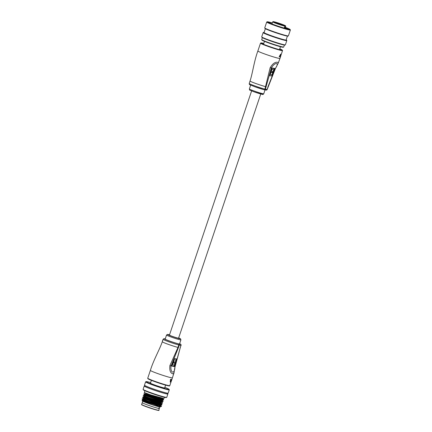 <?xml version="1.0" encoding="UTF-8"?>
<svg xmlns="http://www.w3.org/2000/svg" width="432" height="432" viewBox="0 0 432 432"><rect width="100%" height="100%" fill="white"/><g stroke="black" fill="none" stroke-linecap="round" stroke-linejoin="round"><path stroke-width="0.65" d="M260.755 93.987L178.578 338.164A4.822 0.286 -161.4 0 1 172.363 336.361A4.822 0.286 -161.4 0 1 169.436 335.092L251.613 90.909M254.983 86.816A8.613 0.513 -161.4 0 0 264.038 89.705A0.859 0.653 -75.4 0 0 264.098 89.721L254.966 86.81C246.947 83.522 250.171 85.169 249.21 83.457A9.472 0.562 18.6 0 0 254.961 85.952A9.472 0.562 18.6 0 0 264.924 89.127L270.14 67.743C272.662 63.59 275.216 61.787 277.798 62.338L278.273 63.04L280.579 56.786L280.957 54.389L280.616 54.124M280.638 54.211L279.153 56.673L280.94 54.421L279.418 56.5M267.829 87.053L275.27 68.499C279.968 62.375 275.184 61.592 271.366 67.862L265.372 89.23L267.008 89.5L267.991 87.053L267.17 89.494L275.4 68.596L278.273 63.034M271.89 68.288L274.531 68.72L272.063 76.054L269.422 75.622L271.89 68.288M270.14 67.743A2.581 0.432 -163.7 0 0 271.366 67.862L275.4 68.596M274.239 68.672L271.787 75.956L272.063 76.054M269.438 75.573L271.787 75.956M273.721 69.811L271.917 69.52L271.307 71.334L272.414 71.512L272.025 72.679L270.918 72.495L270.232 74.531L272.036 74.822L273.721 69.811L271.917 69.52M271.642 69.417L271.031 71.237L271.307 71.334M272.122 71.469L271.75 72.576L272.025 72.679M271.75 72.576L270.918 72.495M270.643 72.398L269.957 74.428L270.232 74.531M280.865 54.292L280.352 56.916A11.453 0.68 -161.4 0 1 279.423 56.765M279.38 56.754L280.395 56.921M279.585 56.646A11.626 0.691 18.6 0 0 280.568 56.808L280.487 56.678M249.356 83.036L249.761 81.826M150.374 370.402A11.626 0.691 -161.4 0 0 157.432 373.464A11.626 0.691 -161.4 0 0 171.677 377.822A11.626 0.691 -161.4 0 0 172.411 377.816L173.912 373.129L172.962 373.858C170.408 373.226 169.387 370.467 169.906 365.591L178 347.425A9.472 0.562 -161.4 0 1 168.037 344.25A9.472 0.562 -161.4 0 1 162.286 341.755C159.678 349.499 153.5 360.034 150.374 370.402L147.739 378.221A11.626 0.691 18.6 0 0 154.796 381.283A11.626 0.691 18.6 0 0 169.781 385.641C168.885 385.862 171.013 386.316 167.022 385.506L154.796 381.629A11.281 0.67 -161.4 0 1 148.208 378.605M169.781 341.096A7.582 0.448 18.6 0 0 179.545 343.937L180.916 339.86A7.582 0.448 -161.4 0 1 171.148 337.019A7.582 0.448 -161.4 0 1 166.547 335.027L165.181 339.098A7.582 0.448 18.6 0 0 169.781 341.096M170.208 382.018L170.797 379.426A11.453 0.68 18.6 0 0 171.763 379.582L171.542 379.501A11.626 0.691 -161.4 0 1 170.564 379.339L170.208 382.018M171.536 379.501L171.731 379.836M178.448 347.528L171.002 366.082C170.181 373.604 174.965 374.382 174.911 366.725L180.905 345.352L179.269 345.082L178.448 347.528L178 347.425L178.821 344.984A9.472 0.562 -161.4 0 1 168.858 341.804A9.472 0.562 -161.4 0 1 163.107 339.309L162.286 341.755M174.388 366.293L171.747 365.861L174.215 358.528L176.855 358.96L174.388 366.293L174.112 366.196L176.564 358.911M173.912 373.129C174.031 373.664 174.436 368.615 175.106 366.622A2.581 0.432 16.3 0 1 174.911 366.725L169.906 365.591M172.557 364.77L174.361 365.062L174.971 363.247L173.864 363.069L174.253 361.908L175.36 362.086L176.045 360.05L174.242 359.759L172.557 364.77L172.282 364.667L173.966 359.656L174.242 359.759M173.88 363.015L174.971 363.247M173.966 359.656L176.045 360.05M174.112 366.196L171.763 365.807M170.564 379.339L170.883 379.642L170.672 382.082L171.866 379.804A11.626 0.691 -161.4 0 1 170.883 379.642L170.419 379.571M162.373 341.285L162.707 340.508M162.578 340.465L162.999 339.633M277.009 23.312L284.629 25.731L284.828 26.168A6.89 0.41 -161.4 0 1 276.847 23.679A6.89 0.41 -161.4 0 1 272.668 21.865L273.137 21.6L281.545 24.106L285.676 25.92L285.725 26.26A6.89 0.41 -161.4 0 1 285.59 26.298L284.915 28.307M283.392 24.937L282.058 24.548L283.392 24.937M278.003 22.993L276.669 22.604L278.003 22.993M275.929 22.653L274.595 22.27L275.929 22.653M277.052 23.177L273.904 21.816L279.58 23.587L279.445 23.981M285.59 26.298L285.39 25.861L279.58 23.587M284.18 28.096L284.828 26.168M288.365 35.905L287.928 36.121A12.145 0.724 -161.4 0 1 285.973 35.829A12.145 0.724 -161.4 0 1 273.283 31.882A12.145 0.724 -161.4 0 1 264.951 28.388L264.735 27.95A12.49 0.74 18.6 0 0 273.305 31.547A12.49 0.74 18.6 0 0 286.351 35.608A12.49 0.74 18.6 0 0 288.365 35.905A12.49 0.74 18.6 0 0 288.398 35.867L290.374 30.002A12.49 0.74 -161.4 0 1 288.328 29.743A12.49 0.74 -161.4 0 1 274.941 25.558A12.49 0.74 -161.4 0 1 266.701 22.037A12.49 0.74 -161.4 0 1 266.738 22L267.17 21.789A12.145 0.724 18.6 0 0 274.828 25.132A12.145 0.724 18.6 0 0 288.166 29.311A12.145 0.724 18.6 0 0 290.153 29.522A12.145 0.724 18.6 0 0 285.368 27.329M272.306 22.934A12.145 0.724 18.6 0 0 269.131 22.075A12.145 0.724 18.6 0 0 267.17 21.789M290.153 29.522L290.369 29.954A12.49 0.74 -161.4 0 1 290.374 30.002M285.347 44.869L284.915 45.085A12.145 0.724 -161.4 0 1 282.955 44.793A12.145 0.724 -161.4 0 1 270.27 40.846A12.145 0.724 -161.4 0 1 261.938 37.352L261.716 36.914A12.49 0.74 18.6 0 0 270.292 40.511A12.49 0.74 18.6 0 0 283.338 44.572A12.49 0.74 18.6 0 0 285.347 44.869A12.49 0.74 18.6 0 0 285.385 44.831L286.81 40.597A12.49 0.74 -161.4 0 1 284.764 40.333A12.49 0.74 -161.4 0 1 271.377 36.153A12.49 0.74 -161.4 0 1 263.137 32.627A12.49 0.74 -161.4 0 1 263.174 32.594L263.606 32.378A12.145 0.724 18.6 0 0 271.264 35.721A12.145 0.724 18.6 0 0 284.602 39.906A12.145 0.724 18.6 0 0 286.583 40.111A12.145 0.724 18.6 0 0 286.168 39.798M286.583 40.111L286.805 40.549A12.49 0.74 -161.4 0 1 286.81 40.597M283.711 47.034L283.279 47.25A11.281 0.67 -161.4 0 1 281.459 46.98A11.281 0.67 -161.4 0 1 269.671 43.313A11.281 0.67 -161.4 0 1 261.927 40.063L261.711 39.631A11.626 0.691 18.6 0 0 269.692 42.979A11.626 0.691 18.6 0 0 281.837 46.759A11.626 0.691 18.6 0 0 283.711 47.034A11.626 0.691 18.6 0 0 283.743 47.002L284.391 45.079M287.41 36.115L286.103 39.992A11.626 0.691 -161.4 0 1 284.197 39.749A11.626 0.691 -161.4 0 1 271.733 35.856A11.626 0.691 -161.4 0 1 264.065 32.578L265.367 28.701M285.331 27.443A10.508 0.626 -161.4 0 1 288.576 29.074A10.508 0.626 -161.4 0 1 286.886 28.825A10.508 0.626 -161.4 0 1 275.908 25.407A10.508 0.626 -161.4 0 1 268.693 22.383A10.508 0.626 -161.4 0 1 270.41 22.561A10.508 0.626 -161.4 0 1 272.268 23.047M285.223 27.751L287.798 29.02M285.876 28.571L285.098 28.134M262.354 37.665L261.706 39.587A11.626 0.691 18.6 0 0 261.711 39.631M263.137 32.627L261.711 36.866A12.49 0.74 18.6 0 0 261.716 36.914M264.13 32.378A12.145 0.724 18.6 0 0 263.606 32.378M266.701 22.037L264.73 27.902A12.49 0.74 18.6 0 0 264.735 27.95M285.206 27.81L287.615 28.987M158.636 407.954A9.045 0.535 -161.4 0 1 159.381 408.445A9.045 0.535 -161.4 0 1 147.728 405.059A9.045 0.535 -161.4 0 1 142.236 402.678L141.637 404.471A9.045 0.535 18.6 0 0 147.123 406.852A9.045 0.535 18.6 0 0 158.776 410.238C160.261 410.989 155.061 409.892 147.123 407.02A8.872 0.529 -161.4 0 1 141.804 404.654M166.72 397.359L166.288 397.575A12.145 0.724 -161.4 0 1 150.676 392.99A12.145 0.724 -161.4 0 1 143.311 389.842L143.095 389.405A12.49 0.74 18.6 0 0 150.665 392.645A12.49 0.74 18.6 0 0 166.72 397.359A12.49 0.74 18.6 0 0 166.757 397.321L167.881 393.984A12.49 0.74 -161.4 0 1 151.789 389.302A12.49 0.74 -161.4 0 1 144.212 386.014A12.49 0.74 -161.4 0 1 144.769 385.981M150.633 382.59A12.145 0.724 18.6 0 0 146.081 381.613A12.145 0.724 18.6 0 0 153.414 384.842A12.145 0.724 18.6 0 0 169.058 389.345A12.145 0.724 18.6 0 0 164.835 387.369M169.058 389.345L169.274 389.777A12.49 0.74 -161.4 0 1 169.279 389.826A12.49 0.74 -161.4 0 1 153.187 385.144A12.49 0.74 -161.4 0 1 145.611 381.861A12.49 0.74 -161.4 0 1 145.643 381.823L146.081 381.613M159.505 406.426C161.217 407.338 159.71 407.095 154.975 405.68L153.7 405.292A9.472 0.562 -161.4 0 1 148.127 403.402A9.472 0.562 -161.4 0 1 142.382 400.95L142.096 400.372L148.111 402.748L158.728 405.945L161.492 406.22L160.715 405.259M143.338 400.567L142.096 400.372M164.678 387.844A7.582 0.448 -161.4 0 1 164.738 387.936A7.582 0.448 -161.4 0 1 154.969 385.096A7.582 0.448 -161.4 0 1 150.368 383.098A7.582 0.448 -161.4 0 1 150.476 383.065M169.279 389.826L168.156 393.169A12.49 0.74 -161.4 0 1 152.064 388.487A12.49 0.74 -161.4 0 1 144.482 385.204L145.611 381.861M167.6 393.201L167.389 393.817A11.972 0.713 -161.4 0 1 151.967 389.329A11.972 0.713 -161.4 0 1 144.698 386.181L144.909 385.565M167.459 393.617A12.49 0.74 -161.4 0 1 167.881 393.984M144.898 390.728L144.31 392.521L150.682 394.902L163.48 398.369L164.165 398.277L164.484 397.321M146.075 393.973L143.84 393.914L144.698 394.367L157.766 398.623L162.999 399.794L163.685 399.703L162.907 398.741L161.957 398.115L161.822 398.493M162.799 398.99L161.827 398.493M143.818 393.925L144.628 394.573L150.131 396.533L157.696 398.828L162.934 400L163.685 399.703M163.577 399.784L162.346 398.99M145.373 396.058L143.294 395.545L144.148 395.998L149.65 397.958L157.216 400.253L162.454 401.425L163.134 401.333L162.356 400.367M162.254 400.615L161.276 400.124M143.273 395.555L144.083 396.203L149.585 398.164L157.145 400.459L162.383 401.63L163.134 401.333M163.031 401.409L161.795 400.615M144.828 397.688L142.744 397.17L143.602 397.629L149.105 399.589L156.67 401.884L161.903 403.056L162.589 402.964L161.811 401.998M142.722 397.186L143.532 397.834L149.035 399.789L156.6 402.089L161.838 403.256L162.589 402.964M142.663 397.413L143.375 398.212L143.23 398.601L142.177 398.817L148.554 401.215L161.357 404.681L162.038 404.595L161.26 403.628M142.177 398.817L142.987 399.46L148.484 401.42L156.049 403.715L161.287 404.887L162.038 404.595M161.935 404.671L160.699 403.877M159.878 406.96L159.381 408.445A9.045 0.535 -161.4 0 1 147.728 405.059A9.045 0.535 -161.4 0 1 142.236 402.678L142.733 401.209M158.728 405.945A10.336 0.616 18.6 0 0 161.395 406.442A10.336 0.616 18.6 0 0 161.428 406.415L161.492 406.22M161.384 406.301L160.153 405.508M144.212 386.014L143.084 389.356A12.49 0.74 18.6 0 0 143.095 389.405M161.363 406.453L159.743 406.728L154.975 405.68M161.422 406.382C160.898 406.809 158.323 406.447 153.7 405.292M159.926 406.188L159.343 405.853M142.128 400.334L142.819 399.827L155.52 404.055L160.294 405.097L161.816 404.887M160.472 404.557L159.889 404.222M143.375 398.212L156.071 402.424L160.839 403.472L162.367 403.256M161.023 402.926L160.439 402.597M145.114 396.824L143.915 396.565L144.72 396.959L149.731 398.725L156.616 400.793L161.39 401.841L162.918 401.625M161.568 401.296L160.99 400.966M143.294 395.545L144.326 395.345L144.461 394.934L157.167 399.163L161.935 400.21L163.463 399.994M162.119 399.67L161.536 399.335M146.21 393.568L150.827 395.464L157.712 397.537L162.486 398.579L164.014 398.369M142.679 400.232L155.385 404.46L160.153 405.508L160.915 405.011M143.23 398.601L155.93 402.829L160.704 403.877L161.465 403.38M144.979 397.235L143.797 396.965L144.58 397.364L149.591 399.13L156.481 401.204L161.249 402.246L162.011 401.749M144.326 395.345L157.027 399.573L161.8 400.615L162.562 400.118M145.012 393.309L144.877 393.714L145.676 394.108L150.687 395.869L157.577 397.942L162.346 398.99L162.907 398.741M249.21 83.457L250.036 81.011C252.639 73.267 254.086 61.139 257.866 50.992A11.626 0.691 18.6 0 0 264.924 54.054A11.626 0.691 18.6 0 0 279.169 58.412A11.626 0.691 18.6 0 0 279.904 58.412M253.962 90.947A7.582 0.448 18.6 0 0 263.731 93.787C263.272 94.457 262.759 94.635 262.192 94.333L253.962 91.805C247.417 89.062 250.231 90.617 249.361 88.949A7.582 0.448 18.6 0 0 253.962 90.947M258.563 92.556A6.718 0.4 -161.4 0 1 262.213 94.327A6.718 0.4 -161.4 0 1 253.984 91.805M260.501 43.173L260.987 42.881L263.768 43.438A11.281 0.67 18.6 0 0 267.786 45.922A11.281 0.67 18.6 0 0 280.357 49.885A11.281 0.67 18.6 0 0 279.769 48.821L282.037 49.869L282.539 50.587A11.626 0.691 -161.4 0 1 267.554 46.229A11.626 0.691 -161.4 0 1 260.501 43.173L257.866 50.992M266.296 90.083A0.859 0.859 -168.8 0 0 267.17 89.5L266.107 90.072L264.47 89.807A0.859 0.81 99.3 0 1 264.335 89.77L264.163 89.732M250.036 81.011A9.472 0.562 18.6 0 0 255.787 83.506A9.472 0.562 18.6 0 0 265.745 86.686L266.198 86.783M266.107 90.072A0.859 0.81 99.3 0 0 267.008 89.5L267.17 89.5M264.924 89.127L265.372 89.23A0.859 0.81 99.3 0 1 264.47 89.807L264.098 89.721A0.859 0.653 -75.4 0 0 264.924 89.127M166.547 335.027L167.443 334.406L169.528 334.822A6.718 0.4 18.6 0 0 171.72 336.253A6.718 0.4 18.6 0 0 179.285 338.634A6.718 0.4 18.6 0 0 178.664 337.905L180.517 338.78L180.916 339.86M169.177 385.663A11.281 0.67 -161.4 0 1 165.461 385.085A11.281 0.67 -161.4 0 1 154.807 381.629M163.107 339.309L163.798 338.71L165.256 338.866A8.613 0.513 18.6 0 0 169.425 341.037A8.613 0.513 18.6 0 0 178.481 343.926A0.859 0.653 104.6 0 1 178.821 344.984L179.269 345.082A0.859 0.81 -80.7 0 0 178.783 343.996L180.527 344.261A8.613 0.513 18.6 0 0 179.62 343.705L180.878 344.455L181.094 345.244A0.859 0.859 11.2 0 1 181.067 345.352L180.079 347.798M178.481 343.926L178.783 343.996M175.106 366.622L180.905 345.352A0.859 0.81 -80.7 0 0 180.414 344.261M180.527 344.261A0.859 0.859 11.2 0 1 181.094 345.244L181.067 345.352M285.39 25.861A6.545 0.389 18.6 0 0 281.534 24.106A6.545 0.389 18.6 0 0 273.515 21.649A6.545 0.389 18.6 0 0 277.074 23.371A6.545 0.389 18.6 0 0 284.629 25.731M284.45 28.172L284.699 27.437M279.844 24.089L279.99 23.657M158.528 410.281A8.872 0.529 -161.4 0 1 147.128 407.025C138.58 403.704 142.636 404.989 141.637 404.471M263.731 93.787L265.037 89.899M280.724 55.971L282.539 50.587M249.361 88.949L250.657 85.115M172.411 377.816L171.812 379.604M171.472 380.614L169.781 385.641M171.769 379.582L170.667 382.115L170.23 382.109M154.796 381.629L147.809 378.605L147.739 378.221M285.028 28.339L285.725 26.26M271.966 23.944L272.668 21.865M279.488 49.664L280.471 46.732M263.488 44.28L264.476 41.348M159.381 408.445L158.776 410.238M145.73 394.999L145.579 395.453M145.028 397.084L144.893 397.489M144.634 398.261L144.482 398.714M160.267 406.933L160.369 406.636M143.213 395.782L143.921 396.581L143.78 396.976M163.107 398.488L162.972 398.898M142.117 399.044L142.825 399.843M143.759 394.151L144.472 394.956M144.31 392.521L145.017 393.325M143.797 396.965L142.744 397.17M165.591 385.123L164.635 387.974M151.389 380.344L150.433 383.189"/></g></svg>

